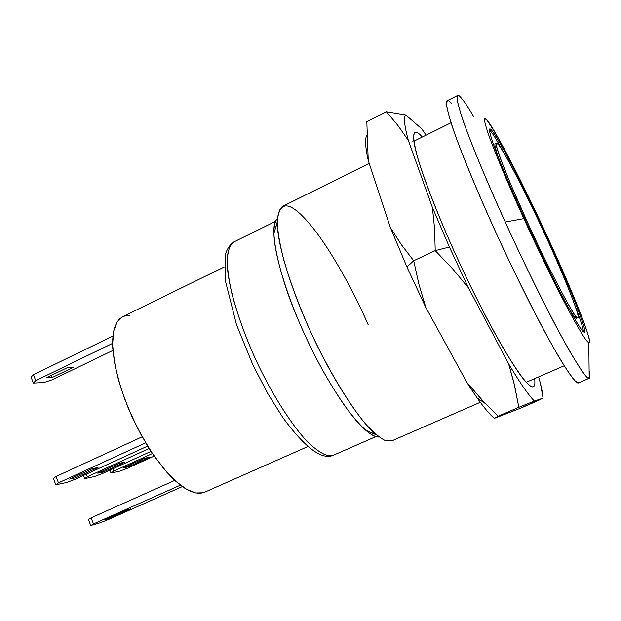<?xml version="1.0" encoding="UTF-8"?>
<svg xmlns="http://www.w3.org/2000/svg" width="621" height="621" viewBox="0 0 621 621"><rect width="100%" height="100%" fill="white"/><g stroke="black" fill="none" stroke-linecap="round" stroke-linejoin="round"><path stroke-width="0.93" d="M421.721 128.819L426.122 135.13L421.721 128.819L413.951 122.089L421.721 128.819M405.699 114.932L386.417 111.757L397.89 125.419L408.354 140.431C404.325 125.535 403.44 117.035 405.699 114.932L413.951 122.089L405.699 114.932C403.44 117.035 404.325 125.535 408.354 140.431L397.89 125.419L386.417 111.757L366.825 121.662L368.237 160.381L366.825 121.662L386.417 111.757L405.699 114.932M518.83 407.314L534.386 401.065C528.355 394.979 519.769 382.567 508.63 363.813L514.592 385.618L518.83 407.314L498.104 416.256L483.526 401.585L466.775 382.272L476.982 397.696C484.015 407.663 489.79 414.549 494.308 418.344L498.104 416.256L494.308 418.344L519.816 408.502L494.308 418.344C487.563 412.639 478.387 400.615 466.775 382.272L481.919 399.862L498.104 416.256L518.83 407.314L513.854 382.505L508.63 363.813L468.459 287.857L449.418 247.026L432.371 207.36L434.591 228.598L435.22 250.605L449.418 247.026L435.22 250.605L452.577 268.792L468.459 287.857L452.577 268.792L435.22 250.605L413.695 260.75L401.228 244.48L390.392 227.542L406.957 267.022L413.695 260.75L406.957 267.022L425.827 307.48L418.965 284.449L413.695 260.75L418.965 284.449L425.827 307.48L466.775 382.272L425.827 307.48L406.957 267.022L390.392 227.542L401.228 244.48L413.695 260.75L435.22 250.605L434.591 228.598L432.371 207.36L408.354 140.431L432.371 207.36L449.418 247.026L468.459 287.857L508.63 363.813C519.769 382.567 528.355 394.979 534.386 401.065L518.83 407.314M538.12 400.607L519.816 408.502L543.088 398.092C542.754 393.163 541.279 386.099 538.655 376.885L540.495 383.739L543.088 398.092L538.539 400.405M366.662 135.456C364.845 139.158 365.365 147.464 368.237 160.381L390.392 227.542L368.237 160.381C365.365 147.464 364.845 139.158 366.662 135.456M543.088 398.092L534.386 401.065L543.088 398.092M533.113 386.751C529.628 388.319 519.8 375.658 503.639 348.792C487.625 321.461 467.799 281.709 453.027 248.672C438.131 215.549 423.701 178.949 417.428 156.818C411.902 135.588 412.561 128.058 419.423 134.229L422.296 137.031C415.868 129.704 413.035 130.884 413.796 140.571C415.736 159.015 437.502 215.906 460.107 264.181C484.07 316.291 514.685 370.745 526.437 382.404C529.589 385.719 531.817 387.162 533.113 386.751C534.72 386.425 535.24 383.716 534.665 378.624C535.24 383.716 534.72 386.425 533.113 386.751M412.616 141.836L411.793 142.015M94.454 476.555L84.712 478.636L83.447 475.492L84.712 478.636L87.406 476.734L86.366 474.157L87.406 476.734L149.164 448.478L87.406 476.734L84.712 478.636L94.454 476.555L102.442 473.551L94.454 476.555M124.751 462.195L119.597 463.219L97.753 473.21L103.078 472.092L102.628 470.982L103.078 472.092L124.751 462.195L103.078 472.092L97.753 473.21L119.597 463.219L124.751 462.195M151.027 451.366L102.442 473.551L151.027 451.366M119.923 471.114L111.012 473.016L109.855 470.167L111.012 473.016L113.728 471.16L112.781 468.832L113.728 471.16L152.456 453.509L113.728 471.16L111.012 473.016L119.923 471.114L127.476 468.257L119.923 471.114M149.149 457.328L144.437 458.267L123.439 467.838L128.314 466.821L127.895 465.804L128.314 466.821L149.149 457.328L128.314 466.821L123.439 467.838L144.437 458.267L149.149 457.328M154.218 456.086L127.476 468.257L154.218 456.086M66.563 482.517L55.859 484.799L53.344 478.527L55.859 484.799L58.506 482.843L55.968 476.532L53.344 478.527L55.968 476.532L58.506 482.843L145.679 442.82L58.506 482.843L55.859 484.799L66.563 482.517L75.025 479.35L66.563 482.517M98.002 467.528L92.335 468.661L69.568 479.102L75.42 477.875L74.924 476.649L75.42 477.875L98.002 467.528L75.42 477.875L69.568 479.102L92.335 468.661L98.002 467.528M142.193 436.804L55.968 476.532L142.193 436.804M147.658 446.072L75.025 479.35L147.658 446.072M100.439 522.688L90.782 525.545L88.361 519.529L90.782 525.545L93.515 523.914L91.077 517.867L88.361 519.529L91.077 517.867L93.515 523.914L180.4 485.141L93.515 523.914L90.782 525.545L100.439 522.688L108.419 519.529L100.439 522.688M130.845 508.816L125.745 510.276L103.831 520.049L109.11 518.504L108.83 517.821L109.11 518.504L130.845 508.816L109.11 518.504L103.831 520.049L125.745 510.276L130.845 508.816M174.78 480.375L91.077 517.867L174.78 480.375M182.341 486.577L108.419 519.529L182.341 486.577M43.866 382.544L33.41 383.056L31.05 377.195L33.41 383.056L35.77 380.619L33.394 374.727L31.05 377.195L33.394 374.727L35.77 380.619L112.603 343.374L35.77 380.619L33.41 383.056L43.866 382.544L51.923 379.889L43.866 382.544M73.255 367.337L67.689 367.477L46.35 377.809L52.086 377.576L51.225 375.449L52.086 377.576L73.255 367.337L52.086 377.576L46.35 377.809L67.689 367.477L73.255 367.337M112.937 336.046L33.394 374.727L112.937 336.046M112.913 350.423L51.923 379.889L112.913 350.423M307.814 446.561L204.519 492.251L203.059 492.787L195.809 492.981L186.611 489.325L175.79 481.298L164.014 468.971L152.199 453.128L141.254 435.104L131.9 416.45L124.386 398.193L118.308 379.353L114.21 360.894L112.611 344.329L113.713 331.001L117.268 321.732L122.748 316.679L224.189 267.014M203.059 492.787L199.419 493.322L195.204 492.857L190.43 491.258L185.128 488.44L179.384 484.341L173.282 478.962L166.964 472.371L154.218 456.086L148.093 446.771L136.962 426.992L127.903 407.205L120.668 387.318L115.374 367.182L112.781 348.622L112.642 340.502L113.278 333.399L114.644 327.438L116.678 322.703L119.294 319.186L122.384 316.865L125.838 315.654L129.548 315.445M376.435 434.956L369.604 431.874L376.435 434.956M275.196 229.165L277.23 221.961L275.196 229.165M275.685 221.286L233.977 241.887C230.469 244.379 228.21 249.626 227.208 257.614C227.139 267.278 228.652 279.116 231.757 293.135C237.727 315.639 245.947 338.282 256.403 361.057C271.012 392.27 290.76 424.05 307.154 441.469C319.047 452.872 327.772 457.46 333.345 455.24C327.772 457.46 319.047 452.872 307.154 441.469C290.76 424.05 271.012 392.27 256.403 361.057C242.811 331.598 231.532 298.344 227.961 273.279C226.339 255.728 228.342 245.264 233.977 241.887L233.985 241.88M379.004 436.998C371.901 437.673 360.242 426.945 344.011 404.822C327.228 380.122 312.472 352.984 299.757 323.409C279.046 276.927 267.736 225.376 277.331 218.677C275.049 221.076 273.908 225.881 273.923 233.092C274.063 255.316 288.416 299.726 305.54 336.38C323.44 375.689 349.716 417.064 365.785 430.322C371.397 435.026 375.798 437.246 379.004 436.998M365.785 430.322L375.752 434.374C358.829 420.301 330.706 375.806 311.431 333.485C292.996 294.02 277.478 246.358 277.238 222.854C278.682 200.35 289.114 200.265 308.521 222.605C327.896 244.728 352.751 288.982 368.269 324.954M369.223 163.377L282.578 206.397C279.419 208.796 277.641 214.206 277.238 222.621C277.828 232.891 280.079 245.598 283.991 260.75C291.218 285.171 300.603 309.933 312.146 335.037C328.245 369.441 349.243 404.752 366.017 424.438C373.912 432.953 380.494 438.395 385.773 440.778L391.781 440.879L480.305 402.315M473.707 116.585C468.327 107.557 464.267 101.464 461.527 98.304C455.061 90.387 455.566 97.753 463.025 120.404C471.238 144.204 488.285 184.841 505.23 222.023C522.051 259.104 543.942 304.065 560.693 335.014C577.46 365.427 586.961 379.85 589.189 378.298L585.976 376.155C582.436 371.894 577.235 363.968 570.373 352.394C555.29 326.095 533.012 281.895 513.606 240.249C495.372 200.956 477.029 158.378 465.952 128.601C461.217 115.289 458.267 105.624 457.11 99.624L457.584 95.525L447.236 100.718L446.515 104.926C447.508 111.004 450.295 120.715 454.867 134.074C465.634 163.921 483.782 206.467 501.97 245.668C521.33 287.22 543.732 331.234 559.071 357.339C566.065 368.827 571.413 376.668 575.108 380.852L578.547 382.885L589.267 378.267C590.222 377.91 590.167 375.363 589.112 370.628C590.198 375.488 590.222 378.042 589.189 378.298L589.267 378.267M578.547 382.885C576.009 384.57 566.243 370.295 549.251 340.075C532.29 309.305 510.361 264.492 493.617 227.488C476.757 190.368 459.944 149.739 452.034 125.853C444.908 103.094 444.706 95.595 451.436 103.358M487.299 120.59L496.295 134.571C508.948 156.267 532.43 203.905 548.941 240.141C562.277 269.172 577.126 303.661 584.291 323.51C588.918 336.442 590.424 342.761 588.809 342.474C586.992 342.792 579.603 330.814 566.631 306.557C552.442 279.303 538.19 249.999 523.868 218.639C509.593 187.363 498.384 160.948 490.248 139.391C483.759 121.157 482.781 114.893 487.299 120.59C482.781 114.893 483.759 121.157 490.248 139.391C498.384 160.948 509.593 187.363 523.868 218.639C538.19 249.999 552.442 279.303 566.631 306.557C579.603 330.814 586.992 342.792 588.809 342.474C594.398 346.332 572.026 289.914 548.941 240.141C526.678 190.973 494.052 127.22 487.299 120.59L485.141 118.72M505.23 222.023L523.868 218.639L505.23 222.023M589.189 378.298L588.809 342.474L589.189 378.298M577.514 317.781L577.817 317.781C581.365 318.519 561.081 268.707 542.063 228.303C521.337 183.521 497.856 139.663 496.513 143.21C493.043 142.1 511.393 188.031 531.126 230.197C552.1 275.763 575.683 319.706 577.514 317.781C582.343 321.833 565.056 277.936 546.604 238.138C528.836 198.867 503.01 148.559 498.174 144.359L496.435 143.265L496.559 146.377L501.031 160.14L510.415 183.56L527.066 221.386C548.087 267.985 576.133 321.166 577.514 317.781M576.187 318.371C575.1 318.239 571.925 313.628 566.67 304.531C571.925 313.628 575.1 318.239 576.187 318.371L577.817 317.781M496.513 143.21L495.216 143.847C494.192 144.134 495.612 149.614 499.486 160.272C494.758 147.107 493.672 141.782 496.233 144.313M584.05 332.064C581.924 331.606 574.417 319.163 561.516 294.75C551.254 274.777 540.844 253.453 530.28 230.779C520.414 209.448 511.347 188.9 503.08 169.137C492.872 144.266 488.347 130.045 489.775 129.059C491.816 128.951 499.253 141.06 512.1 165.403C522.245 185.12 532.469 206.001 542.754 228.023C564.753 274.754 588.444 332.856 584.314 332.041L584.05 332.064C582.288 332.103 575.527 321.104 563.775 299.074C550.951 274.42 538.104 248.004 525.234 219.811C512.387 191.679 502.249 167.81 494.821 148.186C488.851 131.512 487.873 125.644 491.871 130.581C497.786 136.123 527.571 194.257 547.97 239.31C569.131 284.938 589.345 336.07 584.05 332.064M489.449 130.053C491.576 131.652 496.443 139.376 504.066 153.208C497.568 141.394 493.074 134.058 490.59 131.21L489.449 130.053M575.023 305.571C580.627 320.056 583.406 328.757 583.344 331.661C583.406 328.757 580.627 320.056 575.023 305.571M477.2 398.007L485.521 403.689M375.953 436.579L333.345 455.24M277.238 222.854L273.923 233.092M564.194 365.761L526.305 382.264M451.025 122.764L413.881 141.208M333.33 455.247C321.973 460.355 305.19 447.857 282.99 417.762L268.093 394.125L252.91 364.946L236.516 324.822L225.12 279.66L225.788 253.158C227.651 247.965 230.383 244.208 233.977 241.887"/></g></svg>
